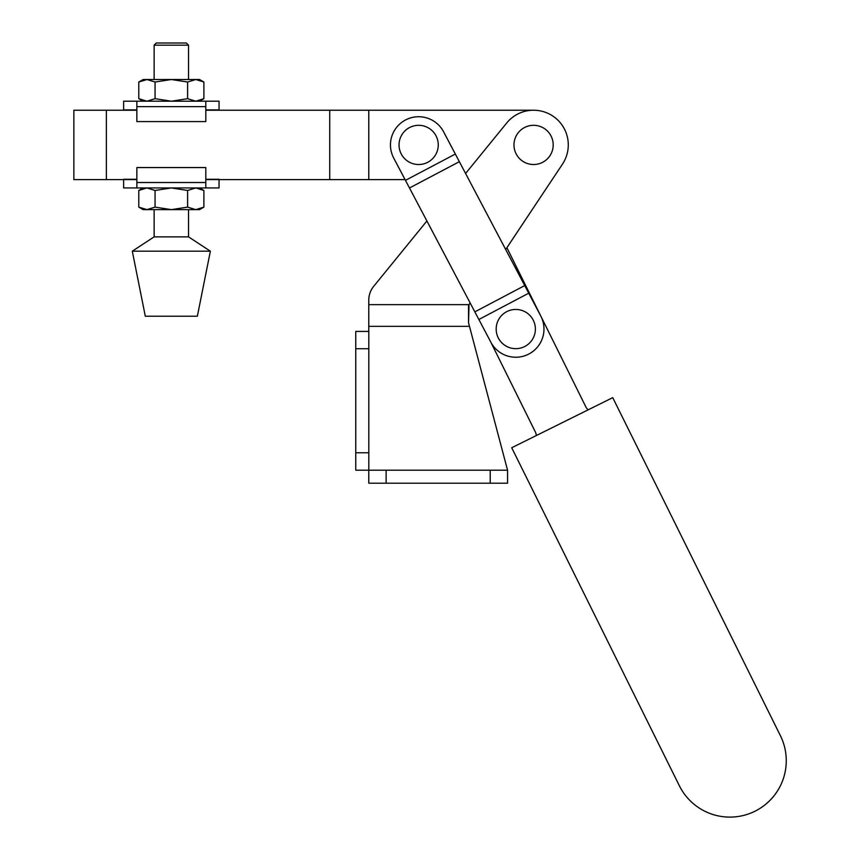 <?xml version="1.0" encoding="UTF-8"?>
<svg xmlns="http://www.w3.org/2000/svg" width="860" height="860" viewBox="0 0 860 860"><rect width="100%" height="100%" fill="white"/><g stroke="black" fill="none" stroke-linecap="round" stroke-linejoin="round"><path stroke-width="1.29" d="M490.684 341.893L535.371 432A8.675 8.675 0 0 1 536.274 435.568M588.175 409.822A8.675 8.675 0 0 1 585.886 406.952L506.906 247.701L562.472 164.142A34.701 34.701 0 0 0 554.173 116.992A34.701 34.701 0 0 0 506.68 123.012L465.593 173.483M612.739 397.642L511.711 447.748L679.368 785.782A56.384 56.384 0 0 0 754.929 811.238A56.384 56.384 0 0 0 780.396 735.676L612.739 397.642M528.739 293.185L540.714 315.899A28.186 28.186 0 0 1 528.932 353.987A28.186 28.186 0 0 1 490.845 342.205L474.849 311.868L524.718 285.563L528.739 293.185L478.869 319.49M515.785 309.45A19.608 19.608 0 0 0 496.177 329.058A19.608 19.608 0 0 0 515.785 348.665A19.608 19.608 0 0 0 535.393 329.058A19.608 19.608 0 0 0 515.785 309.45M418.648 125.313A19.608 19.608 0 0 0 399.04 144.921A19.608 19.608 0 0 0 418.648 164.529A19.608 19.608 0 0 0 438.256 144.921A19.608 19.608 0 0 0 418.648 125.313M455.338 154.048L459.358 161.68L409.489 187.985L393.719 158.079A28.186 28.186 0 0 1 405.501 119.992A28.186 28.186 0 0 1 443.588 131.773L455.338 154.048L405.469 180.353L405.081 179.622L205.82 179.622M409.489 187.985L474.849 311.868M459.358 161.68L524.718 285.563M533.587 125.313A19.608 19.608 0 0 0 513.979 144.921A19.608 19.608 0 0 0 533.587 164.529A19.608 19.608 0 0 0 553.195 144.921A19.608 19.608 0 0 0 533.587 125.313M368.779 483.212L386.118 483.212L386.118 470.205L368.779 470.205L368.779 483.212L368.779 470.205L355.76 470.205L355.76 331.423L368.822 331.423L368.822 470.205M368.822 331.423L355.76 331.423L368.779 331.423L368.779 300.097A21.683 21.683 0 0 1 373.638 286.401L426.904 220.988L373.638 286.401M368.779 304.644L469.022 304.644L468.528 322.758L507.561 470.205L507.561 483.212L490.211 483.212L490.211 470.205L507.561 470.205M469.474 326.338L368.779 326.338M469.022 304.644L470.14 302.957M505.691 249.507L562.472 164.142M386.118 483.212L490.211 483.212M386.118 470.205L490.211 470.205M468.528 305.397L468.528 322.747M368.779 301.054L368.779 300.097M154.133 45.172L156.305 43L186.362 43L188.533 45.172L154.133 45.172L154.133 79.518M188.533 236.865L154.133 236.865L132.3 251.184L210.367 251.184L188.533 236.865L188.533 209.636M210.367 251.184L197.359 316.233L145.308 316.233L132.3 251.184M203.884 190.469L195.747 187.942L199.531 187.942L203.884 190.469L203.884 207.109L199.531 209.636L195.747 209.636L203.884 207.109L195.747 209.636L143.147 209.636L138.782 207.109L146.92 209.636L138.782 207.109L138.782 190.469L146.92 187.942L143.147 187.942L138.782 190.469L146.92 187.942L123.625 187.942L123.625 179.622M203.884 82.033L195.747 79.518L199.531 79.518L203.884 82.033L203.884 98.685L199.531 101.2L195.747 101.2L203.884 98.685L195.747 101.2L146.92 101.2L138.782 98.685L146.92 101.2L143.147 101.2L138.782 98.685L138.782 82.033L146.92 79.518L143.147 79.518L138.782 82.033M146.92 101.2L155.058 98.685L171.333 101.2L187.609 98.685L195.747 101.2M187.609 82.033L171.333 79.518L195.747 79.518L187.609 82.033L187.609 98.685M155.058 98.685L155.058 82.033L146.92 79.518L171.333 79.518L155.058 82.033M205.82 101.2L205.82 121.593L136.858 121.593L136.858 101.2L205.82 101.2M205.82 109.876L219.042 109.876L219.042 101.2L171.333 101.2M137.052 101.2L123.625 101.2L123.625 109.876L136.858 109.876M195.747 187.942L187.609 190.469L171.333 187.942L219.042 187.942L219.042 179.622M205.82 182.513L205.82 187.942L136.858 187.942L136.858 182.513L205.82 182.513L205.82 167.56L136.858 167.56L136.858 182.513M219.042 179.267L205.82 179.267M136.858 179.267L123.625 179.267M155.058 190.469L171.333 187.942L146.92 187.942L155.058 190.469L155.058 207.109L171.333 209.636L187.609 207.109L195.747 209.636M146.92 209.636L155.058 207.109M187.609 190.469L187.609 207.109M136.858 179.622L73.853 179.622L73.853 110.231L136.858 110.231M329.735 179.622L329.735 110.231L533.587 110.231L368.779 110.231L368.779 179.622L405.081 179.622M329.735 110.231L205.82 110.231M368.822 348.719L355.76 348.719M368.822 452.768L355.76 452.768M205.82 106.64L136.858 106.64M106.382 179.622L106.382 110.231M188.533 45.172L188.533 79.518M154.133 209.636L154.133 236.865"/></g></svg>
